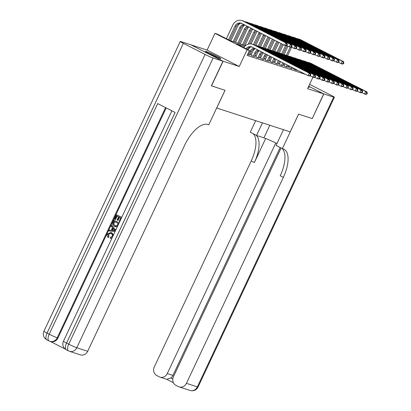 <?xml version="1.0" encoding="UTF-8"?>
<svg xmlns="http://www.w3.org/2000/svg" width="411" height="411" viewBox="0 0 411 411"><rect width="100%" height="100%" fill="white"/><g stroke="black" fill="none" stroke-linecap="round" stroke-linejoin="round"><path stroke-width="0.62" d="M308.26 87.163A8.513 0.545 25.2 0 0 308.276 87.163A8.513 0.545 25.2 0 0 309.206 87.332A8.513 0.545 25.2 0 0 308.471 86.716M206.389 51.581A8.513 0.545 25.2 0 0 205.464 51.411A8.513 0.545 25.2 0 0 211.156 54.678A8.513 0.545 25.2 0 0 219.936 58.496A8.513 0.545 25.2 0 0 220.866 58.665A8.513 0.545 25.2 0 0 215.174 55.398A8.513 0.545 25.2 0 0 206.389 51.581M190.966 44.871L223.106 61.254L239.243 66.49L247.124 49.736L214.994 33.332L217.352 34.098L230.376 40.746L245.531 45.667M239.243 66.49L207.108 50.085L190.976 44.85M207.108 50.085L214.994 33.332M281.078 147.986L173.447 376.712A6.55 5.836 -72 0 0 175.877 385.287L178.436 386.597A6.55 5.836 -72 0 0 179.201 386.91A6.55 5.836 -72 0 0 186.43 383.34L197.337 386.879L333.681 97.14L323.832 93.944L312.242 118.579L323.693 93.898L308.697 86.238M312.098 118.532L298.556 114.14L290.207 131.88L216.71 108.026L225.058 90.286L211.382 85.822M211.511 85.889L223.106 61.254M293.464 68.878L294.81 69.721L296.87 70.245M288.753 67.353L290.099 68.19L292.159 68.719M284.042 65.822L285.388 66.664L287.448 67.188M279.331 64.291L280.677 65.133L282.737 65.657M274.62 62.765L275.966 63.602L278.026 64.131M269.909 61.234L271.255 62.076L273.315 62.6M265.198 59.708L266.544 60.545L268.604 61.075M260.487 58.177L261.833 59.02L263.893 59.544M255.776 56.646L257.122 57.489L259.182 58.013M251.064 55.12L252.411 55.958L254.471 56.487M247.643 54.401L249.76 54.956M244.658 46.51L236.453 43.849L249.482 50.502L247.165 55.428L305.645 74.406M309.997 75.819L310.356 75.937M292.622 67.758L292.103 68.843M289.097 66.613L287.9 66.228M284.386 65.087L283.189 64.697M279.675 63.556L278.478 63.171M274.964 62.03L273.767 61.64M270.253 60.499L269.056 60.109M265.542 58.968L264.345 58.583M260.831 57.442L259.634 57.052M256.12 55.911L254.923 55.521M251.409 54.38L250.212 53.995M312.941 77.222L307.556 88.658L323.693 93.898M249.482 50.502L247.124 49.736M258.791 51.098L258.026 50.851M254.08 49.572L253.315 49.32M249.369 48.041L248.604 47.794M246.03 48.739A5.456 4.865 108 0 1 251.44 46.792A5.456 4.865 108 0 1 252.071 47.059L308.039 75.629L309.2 73.168L253.233 44.593A8.184 7.295 -72 0 0 252.282 44.198A8.184 7.295 -72 0 0 243.821 47.609M247.093 49.279A5.456 4.865 108 0 1 252.015 47.029M310.341 75.737L309.221 76.014L308.039 75.629L310.341 75.737L310.808 74.751L310.336 74.597L309.873 75.583M310.336 74.597L309.2 73.168L310.377 73.548L254.409 44.974A8.184 7.295 -72 0 0 253.459 44.583L258.555 33.764A5.456 4.865 108 0 1 259.392 32.459M310.377 73.548L310.808 74.751M286.904 45.436L287.366 44.45L286.899 44.296L286.431 45.282L286.904 45.436L285.779 45.713L284.602 45.333L285.763 42.867L242.819 20.946A8.184 7.295 -72 0 0 241.868 20.55A8.184 7.295 -72 0 0 232.826 25.009L226.384 38.706M228.552 39.816L235 26.119A5.456 4.865 108 0 1 241.026 23.144A5.456 4.865 108 0 1 241.658 23.406L284.602 45.333L286.431 45.282M229.646 40.376L236.176 26.499A5.456 4.865 108 0 1 241.601 23.381M286.899 44.296L285.763 42.867L286.94 43.247L243.995 21.326A8.184 7.295 -72 0 0 243.045 20.93L241.868 20.55M286.94 43.247L287.366 44.45M217.547 57.581A8.456 0.539 25.2 0 0 208.413 53.286M209.297 53.749A7.367 0.473 -154.8 0 1 216.628 57.196M110.672 233.34L108.442 234.383L108.972 236.705L108.406 237.455L108.026 237.332C107.081 236.438 106.881 235.339 107.43 234.029L110.883 232.446L111.807 232.796L113.472 234.928M110.883 232.446L111.807 232.796M111.941 238.19L110.194 238.246L110.431 237.332L112.198 236.397C112.645 235.041 112.26 234.075 111.042 233.51L110.487 233.273L108.067 234.26L108.442 234.383M115.178 231.306L108.941 230.997L109.357 230.109L111.278 230.258L112.465 227.735L111.176 226.245L111.592 225.362L115.748 230.093M115.131 231.403L108.941 230.997M119.75 221.596L119.211 221.318L120.783 217.984L119.175 217.167L117.716 220.275L117.114 219.967L118.574 216.859L116.77 215.939L115.131 219.428L114.53 219.12L116.565 214.799L121.738 217.368M119.529 217.347L118.091 220.399L117.716 220.275M117.125 216.119L115.506 219.546L115.131 219.428M166.208 107.923L57.941 338.006A6.55 5.836 108 0 1 50.712 341.577L50.003 341.346A6.55 5.836 -72 0 0 57.237 337.78L57.941 338.006M50.317 341.449L65.303 349.098M117.731 225.886L116.909 226.615L114.345 226.451C112.676 225.608 112.229 224.252 112.999 222.372L113.996 220.255L119.169 222.829M117.346 226.702L114.926 226.697M222.962 61.208L190.832 44.804L180.984 41.609A6.55 0.416 25.2 0 0 180.27 41.48A6.55 0.416 25.2 0 0 183.368 43.35L205.079 54.432A6.55 0.416 25.2 0 0 213.119 58.013L222.962 61.208L211.372 85.842L225.012 90.271L208.778 124.764L207.976 124.502A27.285 12.258 117 0 0 184.606 145.319L87.682 351.292A6.55 5.836 108 0 1 80.448 354.863L69.541 351.323A6.55 5.836 -72 0 0 76.775 347.752L87.682 351.292M213.119 58.013L76.775 347.752A6.55 0.416 -154.8 0 1 68.74 344.177L66.567 343.067L175.086 112.455L157.716 103.587L49.197 334.2L47.029 333.095A6.55 0.416 -154.8 0 1 43.931 331.22L180.27 41.48M116.565 214.799L121.713 217.424M113.996 220.255L119.144 222.885M114.201 221.395L113.344 224.201L115.321 225.865L117.078 225.562L118.214 223.445L114.201 221.395M116.909 226.615L117.289 226.738M114.556 221.575L113.719 224.324L115.512 225.922M113.631 222.618L114.006 222.736M113.344 224.201L113.719 224.324M114.751 225.624L115.126 225.747M111.592 225.362L115.65 230.309M114.104 229.636L112.948 228.295L111.998 230.314L114.875 230.53L114.104 229.636M113.225 228.619L112.414 230.345M108.067 234.26L108.591 236.582L108.972 236.705M112.229 237.579L110.194 238.246M111.432 232.672L113.092 235.744M108.591 236.582L108.026 237.332M312.242 118.579L298.602 114.155L282.367 148.648L283.169 148.905A27.285 12.258 -63 0 1 283.98 149.244A27.285 12.258 -63 0 1 283.354 177.367L186.43 383.34M262.454 122.874L256.536 135.46L263.908 137.849A12.279 0.786 -154.8 0 1 276.963 143.547M256.536 135.46L250.237 132.244L255.683 120.675M282.367 148.648L276.074 145.432L283.477 129.696M275.791 142.977L167.282 373.568A6.55 5.836 -72 0 1 160.049 377.134A6.55 5.836 -72 0 1 159.288 376.82L156.73 375.51A6.55 5.836 -72 0 1 154.3 366.941L251.224 160.963A27.285 12.258 -63 0 0 253.089 133.698M256.212 135.296A27.285 12.258 -63 0 1 254.347 162.561L265.676 138.492M333.681 97.14A6.55 0.416 25.2 0 0 334.395 97.268A6.55 0.416 25.2 0 0 331.297 95.398L309.601 84.317M323.832 93.944L308.702 86.218M280.168 147.523L172.933 375.402A6.55 5.836 108 0 1 170.848 378.002L172.8 378.999M282.09 148.505A27.285 12.258 -63 0 1 280.23 175.774L283.354 177.367M160.049 377.134L166.835 379.338L170.848 378.002M249.698 55.079L251.301 51.678A5.456 4.865 108 0 1 255.067 48.585M248.521 54.699L250.124 51.298A5.456 4.865 108 0 1 254.209 48.149M315.052 77.263L315.52 76.276L315.047 76.127L314.585 77.114L315.052 77.263L313.932 77.54L312.75 77.16L313.912 74.694L257.944 46.124A8.184 7.295 -72 0 0 256.993 45.729A8.184 7.295 -72 0 0 255.272 45.416M310.089 75.799L312.75 77.16L314.585 77.114M315.047 76.127L313.912 74.694L315.088 75.079L259.12 46.505A8.184 7.295 -72 0 0 258.17 46.109L256.993 45.729M250.427 47.044A8.184 7.295 -72 0 0 248.136 49.813M315.088 75.079L315.52 76.276M254.414 56.61L256.012 53.209A5.456 4.865 108 0 1 258.73 50.455M253.233 56.225L254.835 52.829A5.456 4.865 108 0 1 257.784 49.972M255.103 48.606A8.184 7.295 -72 0 0 252.662 51.719L251.003 55.244M319.763 78.794L320.231 77.807L319.758 77.653L319.296 78.64L319.763 78.794L318.643 79.071L317.462 78.691L318.623 76.225L262.655 47.65A8.184 7.295 -72 0 0 261.704 47.26A8.184 7.295 -72 0 0 259.983 46.946M314.8 77.33L317.462 78.691L319.296 78.64M319.758 77.653L318.623 76.225L319.799 76.605L263.831 48.036A8.184 7.295 -72 0 0 262.881 47.64L267.972 36.841M319.799 76.605L320.231 77.807M259.125 58.136L260.723 54.74A5.456 4.865 108 0 1 262.634 52.449M257.944 57.756L259.547 54.355A5.456 4.865 108 0 1 261.643 51.94M259.182 50.687A8.184 7.295 -72 0 0 257.373 53.245L255.714 56.769M324.474 80.325L324.942 79.338L324.469 79.184L324.007 80.171L324.474 80.325L323.354 80.602L322.178 80.217L323.334 77.756L267.366 49.181A8.184 7.295 -72 0 0 266.415 48.786A8.184 7.295 -72 0 0 264.694 48.472M319.511 78.855L322.178 80.217L324.007 80.171M324.469 79.184L323.334 77.756L324.51 78.136L268.542 49.561A8.184 7.295 -72 0 0 267.592 49.171L272.349 39.076M324.51 78.136L324.942 79.338M263.836 59.667L265.434 56.266A5.456 4.865 108 0 1 266.688 54.519M262.655 59.287L264.258 55.886A5.456 4.865 108 0 1 265.66 53.995M263.343 52.814A8.184 7.295 -72 0 0 262.084 54.776L260.425 58.3M329.185 81.851L329.653 80.864L329.18 80.715L328.718 81.697L329.185 81.851L328.065 82.128L326.889 81.748L328.045 79.282L272.077 50.712A8.184 7.295 -72 0 0 271.126 50.317A8.184 7.295 -72 0 0 269.405 50.003M324.222 80.386L326.889 81.748L328.718 81.697M329.18 80.715L328.045 79.282L329.221 79.667L273.253 51.092A8.184 7.295 -72 0 0 272.303 50.697L276.726 41.311M329.221 79.667L329.653 80.864M240.019 23.391A8.184 7.295 -72 0 0 237.537 26.54L230.792 40.879M233.124 41.639L239.711 27.65A5.456 4.865 108 0 1 243.8 24.501M234.306 42.02L240.887 28.03A5.456 4.865 108 0 1 244.653 24.937M291.615 46.967L292.077 45.981L291.61 45.827L291.142 46.813L291.615 46.967L290.49 47.244L289.313 46.859L290.474 44.398L247.53 22.471A8.184 7.295 -72 0 0 246.579 22.081A8.184 7.295 -72 0 0 244.858 21.768M286.647 45.498L289.313 46.859L291.142 46.813M291.61 45.827L290.474 44.398L291.651 44.778L248.706 22.857A8.184 7.295 -72 0 0 247.756 22.461L246.579 22.081M291.651 44.778L292.077 45.981M244.689 24.953A8.184 7.295 -72 0 0 242.249 28.071L235.503 42.41M237.841 43.17L244.422 29.176A5.456 4.865 108 0 1 247.376 26.325M239.017 43.551L245.598 29.561A5.456 4.865 108 0 1 248.316 26.807M296.326 48.493L296.788 47.506L296.321 47.357L295.858 48.339L296.326 48.493L295.206 48.77L294.024 48.39L295.185 45.924L252.241 24.002A8.184 7.295 -72 0 0 251.291 23.607A8.184 7.295 -72 0 0 249.569 23.299M291.358 47.029L294.024 48.39L295.858 48.339M296.321 47.357L295.185 45.924L296.362 46.309L253.417 24.383A8.184 7.295 -72 0 0 252.467 23.992L251.291 23.607M296.362 46.309L296.788 47.506M248.773 27.039A8.184 7.295 -72 0 0 246.96 29.597L240.214 43.941M242.552 44.696L249.133 30.707A5.456 4.865 108 0 1 251.229 28.292M243.728 45.082L250.309 31.087A5.456 4.865 108 0 1 252.22 28.801M301.037 50.024L301.504 49.037L301.032 48.883L300.569 49.87L301.037 50.024L299.917 50.301L298.735 49.916L299.896 47.455L256.952 25.533A8.184 7.295 -72 0 0 256.002 25.138A8.184 7.295 -72 0 0 254.281 24.824M296.069 48.56L298.735 49.916L300.569 49.87M301.032 48.883L299.896 47.455L301.073 47.835L258.129 25.914A8.184 7.295 -72 0 0 257.178 25.518L256.002 25.138M301.073 47.835L301.504 49.037M252.929 29.16A8.184 7.295 -72 0 0 251.671 31.128L244.925 45.467M248.218 44.188L253.844 32.238A5.456 4.865 108 0 1 255.246 30.347M249.713 43.9L255.02 32.618A5.456 4.865 108 0 1 256.274 30.866M305.748 51.55L306.216 50.568L305.743 50.414L305.281 51.401L305.748 51.55L304.628 51.827L303.446 51.447L304.608 48.981L261.663 27.059A8.184 7.295 -72 0 0 260.713 26.664A8.184 7.295 -72 0 0 258.992 26.355M300.78 50.085L303.446 51.447L305.281 51.401M305.743 50.414L304.608 48.981L305.784 49.366L262.845 27.445A8.184 7.295 -72 0 0 261.889 27.049L260.713 26.664M305.784 49.366L306.216 50.568M268.547 61.198L270.145 57.797A5.456 4.865 108 0 1 270.854 56.646M267.366 60.813L268.969 57.412A5.456 4.865 108 0 1 269.801 56.107M267.571 54.971A8.184 7.295 -72 0 0 266.796 56.307L265.136 59.831M333.902 83.382L334.364 82.395L333.891 82.241L333.429 83.228L333.902 83.382L332.776 83.659L331.6 83.274L332.756 80.813L276.788 52.238A8.184 7.295 -72 0 0 275.838 51.843A8.184 7.295 -72 0 0 274.116 51.534M328.934 81.912L331.6 83.274L333.429 83.228M333.891 82.241L332.756 80.813L333.938 81.193L277.964 52.623A8.184 7.295 -72 0 0 277.014 52.228L281.109 43.545M333.938 81.193L334.364 82.395M257.158 31.318A8.184 7.295 -72 0 0 256.387 32.654L251.08 43.931M254.594 45.071L259.731 34.149A5.456 4.865 108 0 1 260.44 32.998M310.459 53.081L310.927 52.094L310.454 51.94L309.992 52.927L310.459 53.081L309.339 53.358L308.158 52.978L309.319 50.512L266.374 28.59A8.184 7.295 -72 0 0 265.424 28.195A8.184 7.295 -72 0 0 263.703 27.881M305.491 51.616L308.158 52.978L309.992 52.927M310.454 51.94L309.319 50.512L310.495 50.897L267.556 28.97A8.184 7.295 -72 0 0 266.6 28.58L265.424 28.195M310.495 50.897L310.927 52.094M273.258 62.724L274.856 59.323A5.456 4.865 108 0 1 275.123 58.824M272.077 62.344L273.68 58.943A5.456 4.865 108 0 1 274.045 58.275M271.861 57.16A8.184 7.295 -72 0 0 271.507 57.833L269.852 61.357M338.613 84.907L339.075 83.926L338.602 83.772L338.14 84.758L338.613 84.907L337.488 85.185L336.311 84.805L337.467 82.339L281.499 53.769A8.184 7.295 -72 0 0 280.549 53.373A8.184 7.295 -72 0 0 278.828 53.06M333.645 83.443L336.311 84.805L338.14 84.758M338.602 83.772L337.467 82.339L338.649 82.724L282.676 54.149A8.184 7.295 -72 0 0 281.725 53.754L280.549 53.373M338.649 82.724L339.075 83.926M261.447 33.512A8.184 7.295 -72 0 0 261.098 34.185L255.791 45.462M258.175 46.114L263.266 35.295A5.456 4.865 108 0 1 263.636 34.627M259.305 46.597L264.443 35.675A5.456 4.865 108 0 1 264.71 35.176M315.17 54.612L315.638 53.625L315.165 53.471L314.703 54.458L315.17 54.612L314.05 54.889L312.869 54.504L314.03 52.043L271.085 30.116A8.184 7.295 -72 0 0 270.135 29.726A8.184 7.295 -72 0 0 268.414 29.412M310.207 53.142L312.869 54.504L314.703 54.458M315.165 53.471L314.03 52.043L315.206 52.423L272.267 30.501A8.184 7.295 -72 0 0 271.311 30.106L270.135 29.726M315.206 52.423L315.638 53.625M277.97 64.255L279.475 61.049M276.788 63.869L278.381 60.489M276.213 59.379L274.563 62.888M343.324 86.438L343.786 85.452L343.313 85.298L342.851 86.284L343.324 86.438L342.199 86.716L341.022 86.336L342.178 83.87L286.21 55.295A8.184 7.295 -72 0 0 285.26 54.904A8.184 7.295 -72 0 0 283.539 54.591M338.356 84.974L341.022 86.336L342.851 86.284M343.313 85.298L342.178 83.87L343.36 84.25L287.387 55.68A8.184 7.295 -72 0 0 286.436 55.285L290.264 47.167M343.36 84.25L343.786 85.452M265.799 35.731L260.502 46.988M264.016 48.128L269.066 37.401M319.881 56.137L320.349 55.151L319.876 55.002L319.414 55.988L319.881 56.137L318.761 56.415L317.58 56.035L318.741 53.569L275.796 31.647A8.184 7.295 -72 0 0 274.846 31.251A8.184 7.295 -72 0 0 273.13 30.943M314.918 54.673L317.58 56.035L319.414 55.988M319.876 55.002L318.741 53.569L319.917 53.954L276.978 32.032A8.184 7.295 -72 0 0 276.022 31.637L274.846 31.251M319.917 53.954L320.349 55.151M282.681 65.786L283.857 63.284M281.504 65.4L282.763 62.724M280.59 61.614L279.275 64.414M348.035 87.969L348.497 86.983L348.025 86.829L347.562 87.815L348.035 87.969L346.91 88.247L345.733 87.862L346.889 85.401L290.921 56.826A8.184 7.295 -72 0 0 289.971 56.43A8.184 7.295 -72 0 0 288.25 56.122M343.067 86.5L345.733 87.862L347.562 87.815M348.025 86.829L346.889 85.401L348.071 85.781L292.098 57.206A8.184 7.295 -72 0 0 291.147 56.816L289.971 56.43M348.071 85.781L348.497 86.983M270.176 37.966L265.213 48.519M268.727 49.659L273.443 39.636M324.592 57.668L325.06 56.682L324.587 56.528L324.125 57.514L324.592 57.668L323.472 57.946L322.296 57.566L323.452 55.1L280.508 33.178A8.184 7.295 -72 0 0 279.557 32.782A8.184 7.295 -72 0 0 277.841 32.469M319.63 56.204L322.296 57.566L324.125 57.514M324.587 56.528L323.452 55.1L324.628 55.48L281.689 33.558A8.184 7.295 -72 0 0 280.739 33.163L279.557 32.782M324.628 55.48L325.06 56.682M287.392 67.312L288.234 65.519M286.215 66.931L287.14 64.959M284.967 63.854L283.986 65.945M352.746 89.495L353.208 88.509L352.736 88.36L352.273 89.346L352.746 89.495L351.621 89.773L350.444 89.393L351.6 86.927L295.632 58.357A8.184 7.295 -72 0 0 294.682 57.961A8.184 7.295 -72 0 0 292.961 57.648M347.778 88.031L350.444 89.393L352.273 89.346M352.736 88.36L351.6 86.927L352.782 87.312L296.809 58.737A8.184 7.295 -72 0 0 295.858 58.341L294.682 57.961M352.782 87.312L353.208 88.509M274.558 40.201L269.924 50.05M273.438 51.185L277.821 41.871M329.309 59.199L329.771 58.213L329.298 58.059L328.836 59.045L329.309 59.199L328.183 59.477L327.007 59.092L328.163 56.631L285.219 34.704A8.184 7.295 -72 0 0 284.268 34.313A8.184 7.295 -72 0 0 282.552 34M324.341 57.73L327.007 59.092L328.836 59.045M329.298 58.059L328.163 56.631L329.345 57.011L286.4 35.089A8.184 7.295 -72 0 0 285.45 34.694L284.268 34.313M329.345 57.011L329.771 58.213M290.926 68.457L291.517 67.193M289.349 66.089L288.697 67.476M357.457 91.026L357.919 90.04L357.447 89.886L356.984 90.872L357.457 91.026L356.332 91.304L355.155 90.918L356.311 88.457L300.343 59.883A8.184 7.295 -72 0 0 299.393 59.492A8.184 7.295 -72 0 0 297.672 59.179M352.489 89.562L355.155 90.918L356.984 90.872M357.447 89.886L356.311 88.457L357.493 88.838L301.52 60.268A8.184 7.295 -72 0 0 300.569 59.872L299.393 59.492M357.493 88.838L357.919 90.04M278.935 42.436L274.635 51.575M278.149 52.716L282.203 44.105M334.02 60.725L334.482 59.739L334.009 59.59L333.547 60.571L334.02 60.725L332.895 61.003L331.718 60.623L332.874 58.157L289.935 36.235A8.184 7.295 -72 0 0 288.979 35.839A8.184 7.295 -72 0 0 287.263 35.526M329.052 59.261L331.718 60.623L333.547 60.571M334.009 59.59L332.874 58.157L334.056 58.542L291.111 36.615A8.184 7.295 -72 0 0 290.161 36.225L288.979 35.839M334.056 58.542L334.482 59.739M296.814 70.368L296.994 69.988M295.637 69.988L295.899 69.433M293.726 68.324L293.408 69.002M362.168 92.557L362.63 91.571L362.158 91.417L361.695 92.403L362.168 92.557L361.043 92.835L359.866 92.449L361.028 89.988L305.054 61.414A8.184 7.295 -72 0 0 304.104 61.018A8.184 7.295 -72 0 0 302.383 60.705M357.2 91.088L359.866 92.449L361.695 92.403M362.158 91.417L361.028 89.988L362.204 90.369L306.236 61.794A8.184 7.295 -72 0 0 305.281 61.403L304.104 61.018M362.204 90.369L362.63 91.571M283.313 44.676L279.346 53.106M281.73 53.759L285.553 45.642M282.86 54.242L286.914 45.636M338.731 62.256L339.193 61.27L338.721 61.116L338.258 62.102L338.731 62.256L337.606 62.534L336.429 62.148L337.585 59.687L294.646 37.766A8.184 7.295 -72 0 0 293.69 37.37A8.184 7.295 -72 0 0 291.974 37.057M333.763 60.787L336.429 62.148L338.258 62.102M338.721 61.116L337.585 59.687L338.767 60.068L295.822 38.146A8.184 7.295 -72 0 0 294.872 37.75L293.69 37.37M338.767 60.068L339.193 61.27M366.879 94.083L367.342 93.097L366.869 92.948L366.407 93.929L366.879 94.083L365.754 94.36L364.578 93.98L365.739 91.514L309.766 62.945A8.184 7.295 -72 0 0 308.815 62.549A8.184 7.295 -72 0 0 307.094 62.236M361.911 92.619L364.578 93.98L366.407 93.929M366.869 92.948L365.739 91.514L366.915 91.9L310.947 63.325A8.184 7.295 -72 0 0 309.992 62.929L308.815 62.549M366.915 91.9L367.342 93.097M288.024 46.202L284.058 54.637M287.572 55.773L291.625 47.162M343.442 63.782L343.904 62.801L343.432 62.647L342.969 63.633L343.442 63.782L342.317 64.059L341.14 63.679L342.296 61.213L299.357 39.292A8.184 7.295 -72 0 0 298.401 38.896A8.184 7.295 -72 0 0 296.685 38.588M338.474 62.318L341.14 63.679L342.969 63.633M343.432 62.647L342.296 61.213L343.478 61.599L300.533 39.677A8.184 7.295 -72 0 0 299.583 39.281L298.401 38.896M343.478 61.599L343.904 62.801M253.233 44.593L254.409 44.974M235 26.119L236.176 26.499M242.819 20.946L243.995 21.326M183.368 43.35L47.029 333.095A6.55 2.944 117 0 0 46.875 339.84L49.048 340.95A6.55 2.944 -63 0 1 49.197 334.2A6.55 0.416 -154.8 0 0 57.237 337.78L165.556 107.59M171.875 110.816L63.469 341.197A6.55 0.416 -154.8 0 0 66.567 343.067A6.55 2.944 117 0 0 66.418 349.818L68.586 350.927A6.55 6.55 0 0 0 69.541 351.323A6.55 5.836 -72 0 1 68.781 351.004A6.55 2.944 -63 0 1 68.586 350.927A6.55 2.944 -63 0 1 68.74 344.177L205.079 54.432M49.243 341.032A6.55 5.836 -72 0 0 50.003 341.346A6.55 6.55 0 0 1 49.048 340.95A6.55 2.944 -63 0 0 49.243 341.032M254.347 162.561L251.224 160.963M167.282 373.568L172.933 375.402M197.337 386.879A6.55 5.836 108 0 1 190.103 390.45A6.55 6.55 0 0 0 198.051 387.008A6.55 0.416 -154.8 0 1 197.337 386.879M269.832 125.268L263.908 137.849M250.124 51.298L251.301 51.678M257.944 46.124L259.12 46.505M254.835 52.829L256.012 53.209M262.655 47.65L263.831 48.036M259.547 54.355L260.723 54.74M267.366 49.181L268.542 49.561M264.258 55.886L265.434 56.266M272.077 50.712L273.253 51.092M239.711 27.65L240.887 28.03M247.53 22.471L248.706 22.857M244.422 29.176L245.598 29.561M252.241 24.002L253.417 24.383M249.133 30.707L250.309 31.087M256.952 25.533L258.129 25.914M253.844 32.238L255.02 32.618M261.663 27.059L262.845 27.445M268.969 57.412L270.145 57.797M276.788 52.238L277.964 52.623M258.555 33.764L259.731 34.149M266.374 28.59L267.556 28.97M273.68 58.943L274.856 59.323M281.499 53.769L282.676 54.149M263.266 35.295L264.443 35.675M271.085 30.116L272.267 30.501M286.21 55.295L287.387 55.68M275.796 31.647L276.978 32.032M290.921 56.826L292.098 57.206M280.508 33.178L281.689 33.558M295.632 58.357L296.809 58.737M285.219 34.704L286.4 35.089M300.343 59.883L301.52 60.268M289.935 36.235L291.111 36.615M305.054 61.414L306.236 61.794M294.646 37.766L295.822 38.146M309.766 62.945L310.947 63.325M299.357 39.292L300.533 39.677M252.282 44.198L253.459 44.583M63.469 341.197A6.55 6.55 0 0 0 66.418 349.818M43.931 331.22A6.55 6.55 0 0 0 46.875 339.84M179.201 386.91L190.103 390.45M198.051 387.008L334.395 97.268M166.676 379.286L173.406 382.718M261.704 47.26L262.881 47.64M266.415 48.786L267.592 49.171M271.126 50.317L272.303 50.697M275.838 51.843L277.014 52.228M285.26 54.904L286.436 55.285"/></g></svg>
